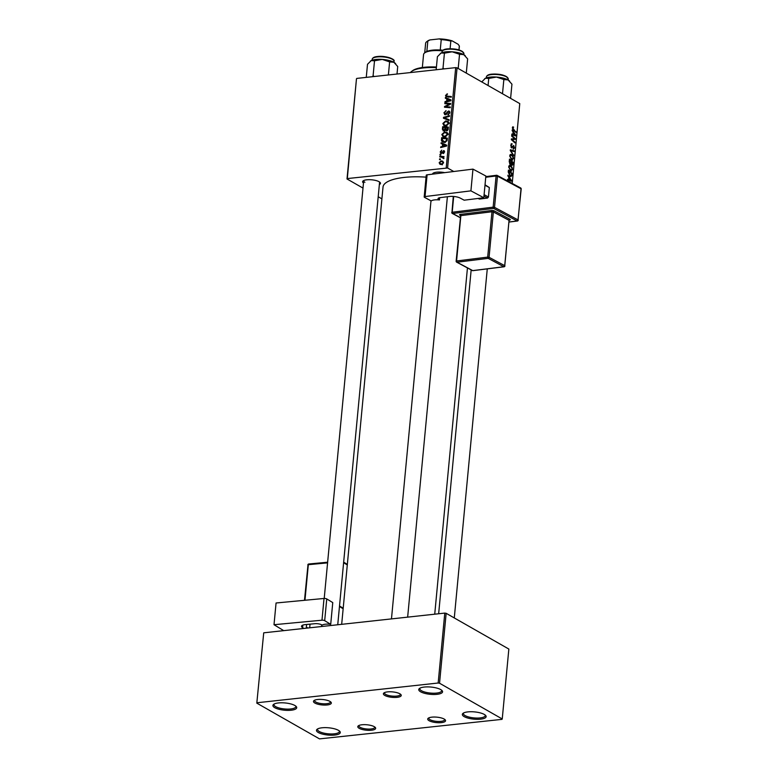 <?xml version="1.0" encoding="UTF-8"?>
<svg xmlns="http://www.w3.org/2000/svg" width="778" height="778" viewBox="0 0 778 778"><rect width="100%" height="100%" fill="white"/><g stroke="black" fill="none" stroke-linecap="round" stroke-linejoin="round"><path stroke-width="1.17" d="M294.872 705.49A11.962 3.647 5.4 0 1 296.204 706.492A11.962 3.647 5.4 0 1 289.786 710.333A11.962 3.647 5.4 0 1 274.751 707.679A11.962 3.647 5.4 0 1 273.642 704.362A11.962 3.647 5.4 0 1 283.562 702.835A11.962 3.647 5.4 0 1 294.872 705.49M274.255 703.983A10.96 3.336 -174.6 0 0 273.982 704.605A10.96 3.336 -174.6 0 0 275.675 706.648A10.96 3.336 -174.6 0 0 287.792 709.118A10.96 3.336 -174.6 0 0 295.815 706.667A10.96 3.336 -174.6 0 0 295.669 706.016M338.44 730.328A11.962 3.647 5.4 0 1 339.772 731.33A11.962 3.647 5.4 0 1 333.354 735.171A11.962 3.647 5.4 0 1 318.319 732.526A11.962 3.647 5.4 0 1 317.21 729.2A11.962 3.647 5.4 0 1 327.13 727.683A11.962 3.647 5.4 0 1 338.44 730.328M317.823 728.83A10.96 3.336 -174.6 0 0 317.56 729.453A10.96 3.336 -174.6 0 0 319.252 731.485A10.96 3.336 -174.6 0 0 331.36 733.965A10.96 3.336 -174.6 0 0 339.383 731.515A10.96 3.336 -174.6 0 0 339.237 730.853M484.295 714.437A11.962 3.647 5.4 0 1 485.628 715.439A11.962 3.647 5.4 0 1 479.209 719.28A11.962 3.647 5.4 0 1 464.174 716.626A11.962 3.647 5.4 0 1 463.066 713.309A11.962 3.647 5.4 0 1 472.985 711.782A11.962 3.647 5.4 0 1 484.295 714.437M463.678 712.93A10.96 3.336 -174.6 0 0 463.416 713.552A10.96 3.336 -174.6 0 0 465.108 715.595A10.96 3.336 -174.6 0 0 477.215 718.065A10.96 3.336 -174.6 0 0 485.239 715.614A10.96 3.336 -174.6 0 0 485.093 714.963M440.727 689.59A11.962 3.647 5.4 0 1 442.06 690.592A11.962 3.647 5.4 0 1 435.641 694.443A11.962 3.647 5.4 0 1 420.606 691.788A11.962 3.647 5.4 0 1 419.498 688.462A11.962 3.647 5.4 0 1 429.417 686.945A11.962 3.647 5.4 0 1 440.727 689.59M420.11 688.092A10.96 3.336 -174.6 0 0 419.838 688.715A10.96 3.336 -174.6 0 0 421.53 690.747A10.96 3.336 -174.6 0 0 433.647 693.227A10.96 3.336 -174.6 0 0 441.671 690.776A10.96 3.336 -174.6 0 0 441.525 690.115M363.482 183.034A8.966 2.733 5.4 0 1 363.161 180.866A8.966 2.733 5.4 0 1 370.6 179.728A8.966 2.733 5.4 0 1 379.081 181.712A8.966 2.733 5.4 0 1 380.082 182.46A8.966 2.733 5.4 0 1 379.353 184.532M337.74 624.753L379.567 182.344A7.974 2.431 -174.6 0 0 379.508 181.984M341.678 624.326L383.019 187.041A45.834 13.965 5.4 0 1 426.062 177.141M399.863 693.791A8.966 2.733 5.4 0 1 400.865 694.55A8.966 2.733 5.4 0 1 396.051 697.428A8.966 2.733 5.4 0 1 384.779 695.435A8.966 2.733 5.4 0 1 383.943 692.945A8.966 2.733 5.4 0 1 391.383 691.807A8.966 2.733 5.4 0 1 399.863 693.791M384.595 692.576A7.974 2.431 -174.6 0 0 384.478 692.916A7.974 2.431 -174.6 0 0 385.703 694.404A7.974 2.431 -174.6 0 0 394.514 696.203A7.974 2.431 -174.6 0 0 400.349 694.423A7.974 2.431 -174.6 0 0 400.3 694.064M329.96 701.416A8.966 2.733 5.4 0 1 330.951 702.164A8.966 2.733 5.4 0 1 326.138 705.043A8.966 2.733 5.4 0 1 314.866 703.059A8.966 2.733 5.4 0 1 314.03 700.56A8.966 2.733 5.4 0 1 321.47 699.422A8.966 2.733 5.4 0 1 329.96 701.416M314.682 700.2A7.974 2.431 -174.6 0 0 314.565 700.54A7.974 2.431 -174.6 0 0 315.79 702.019A7.974 2.431 -174.6 0 0 324.601 703.818A7.974 2.431 -174.6 0 0 330.436 702.038A7.974 2.431 -174.6 0 0 330.387 701.678M374.267 726.681A8.966 2.733 5.4 0 1 375.268 727.43A8.966 2.733 5.4 0 1 370.454 730.309A8.966 2.733 5.4 0 1 359.183 728.325A8.966 2.733 5.4 0 1 358.347 725.825A8.966 2.733 5.4 0 1 365.786 724.688A8.966 2.733 5.4 0 1 374.267 726.681M358.998 725.466A7.974 2.431 -174.6 0 0 358.882 725.806A7.974 2.431 -174.6 0 0 360.107 727.284A7.974 2.431 -174.6 0 0 368.918 729.083A7.974 2.431 -174.6 0 0 374.753 727.304A7.974 2.431 -174.6 0 0 374.704 726.944M444.18 719.057A8.966 2.733 5.4 0 1 445.181 719.815A8.966 2.733 5.4 0 1 440.367 722.694A8.966 2.733 5.4 0 1 429.086 720.7A8.966 2.733 5.4 0 1 428.26 718.211A8.966 2.733 5.4 0 1 435.699 717.073A8.966 2.733 5.4 0 1 444.18 719.057M428.902 717.841A7.974 2.431 -174.6 0 0 428.785 718.182A7.974 2.431 -174.6 0 0 430.02 719.669A7.974 2.431 -174.6 0 0 438.831 721.469A7.974 2.431 -174.6 0 0 444.666 719.689A7.974 2.431 -174.6 0 0 444.608 719.329M446.222 167.795L455.694 67.628L457.065 67.842L447.593 167.999L347.309 178.57L347.007 178.969L363.005 188.091M378.205 196.756L381.901 198.857M347.007 178.969L356.47 78.802L347.309 178.57M442.575 144.134L441.058 143.502L441.126 142.753L446.698 145.185L446.621 146.031L440.669 147.577L440.737 146.877L442.361 146.488L442.575 144.134L443.227 144.504L441.126 142.753M444.044 131.044L442.39 129.343L442.643 126.697L448.41 127.174L448.06 129.79L446.65 130.85L445.298 130.091L443.1 130.86M446.65 130.85L445.298 130.091L446.63 130.85M445.522 95.412L447.476 93.924L446.202 95.383L447.224 96.171L451.308 96.511L451.24 97.201L446.047 96.598L445.522 95.412L446.319 95.869M446.202 95.383L448.673 96.987M448.332 103.999L444.822 103.678L444.89 102.988L450.647 103.474L450.579 104.203L445.415 106.635L450.316 107.014L450.248 107.714L444.481 107.228L444.549 106.508L449.703 104.058L448.332 103.999M445.405 114.745L443.878 112.859L446.057 110.593L444.559 112.829L445.415 114.065L448.468 111.011L449.849 112.693L447.963 114.813L449.169 112.742L448.439 111.692L445.405 114.745L444.569 114.59M446.018 114.58L444.967 113.987L446.173 114.502M449.762 111.75L448.468 111.011L449.266 111.147M449.859 112.353L448.439 111.692M449.042 120.473L443.441 118.217L443.528 117.342L449.49 115.689L449.421 116.379L444.316 117.799L449.11 119.724L449.042 120.473M446.008 125.987L443.995 125.628L442.876 123.478L445.629 120.93L448.138 121.553L448.838 123.42L446.008 125.987M455.694 67.628L356.781 78.413M441.603 164.557L439.969 164.275L439.162 162.699L441.019 160.881L442.75 161.163L443.538 162.758L441.603 164.557M446.854 98.864L445.337 98.232L445.405 97.483L450.987 99.915L450.9 100.761L444.948 102.307L445.016 101.607L446.64 101.218L446.854 98.864L447.506 99.234L445.405 97.483M444.967 136.986L442.954 136.617L441.836 134.468L444.588 131.92L447.097 132.542L447.797 134.409L444.967 136.986M441.457 140.692L441.603 137.687L447.369 138.173L447.058 140.672L444.588 142.384L442.458 141.985L441.457 140.692L443.586 141.907L443.548 140.857M444.481 151.146L443.479 150.582L444.559 151.885L443.12 153.597L444.034 151.914L443.509 151.253L441.262 153.451L440.183 151.963L441.778 150.164L440.708 151.943L441.282 152.77L444.092 150.689M440.708 151.943L441.943 153.149M444.52 152.187L443.509 151.253M441.262 153.451L440.698 153.344M440.795 155.026L439.969 154.958L440.037 154.268L440.863 154.316L440.795 155.026M440.358 159.665L439.531 159.597L439.599 158.907L440.426 158.955L440.358 159.665M443.431 157.399L443.761 158.712L441.457 157.107L439.784 156.942L439.852 156.252L444.044 156.592L443.295 157.312M443.888 158.488L442.818 157.428L443.956 158.08M508.248 172.055L508.433 170.1L512.05 173.338L511.768 175.809L510.154 176.421L508.248 172.055M510.971 176.645L510.154 176.421M508.695 166.842L510.514 165.49L512.08 167.338L512.449 169.623L510.582 170.966L508.695 166.842M509.755 165.296L510.514 165.49L509.113 165.646M511.409 171.189L510.582 170.966M509.736 155.853L511.554 154.501L513.11 156.339L513.49 158.624L511.623 159.967L509.736 155.853M510.796 154.307L511.554 154.501L510.154 154.647M512.449 160.19L511.623 159.967M513.188 148.52L514.073 147.626L513.655 146.186L511.632 147.937L510.738 145.233L512.187 143.901L511.165 145.525L511.661 147.227L513.694 145.486L514.501 147.898L513.247 149.22L513.188 148.617M511.525 143.716L512.187 143.901L511.068 144.027M511.058 147.295L512.002 147.237M513.655 146.186L512.517 146.342M512.624 126.979L513.665 127.154L512.819 128.078L515.921 132.377L513.276 130.004L512.381 127.787L512.926 126.795M513.334 127.631L512.371 128.127M447.593 167.999L453.749 171.51M512.216 183.452L519.762 103.591L457.065 67.842M512.167 130.636L512.235 129.897L515.668 135.09L515.581 135.926L511.778 134.711L511.846 134.02L512.877 134.38L513.101 132.027L512.167 130.636M511.652 136.092L511.72 135.401L515.328 138.649L515.26 139.369L511.924 139.466L514.997 142.189L514.929 142.88L511.311 139.641L511.379 138.922L514.715 138.805L511.652 136.092M510.271 150.631L510.358 149.755L514.17 150.864L514.112 151.554L510.835 150.601L513.723 155.639L510.271 150.631M509.22 161.756L509.473 159.101L513.091 162.339L512.78 164.917L511.856 165.344L511.029 163.925L510.203 164.314L509.22 161.756M511.496 165.062L512.78 164.917L511.856 165.344M509.872 164.051L511.029 163.925L510.203 164.314M507.888 175.906L507.956 175.167L511.389 180.36L511.302 181.196L507.499 179.981L507.567 179.29L508.598 179.65L508.822 177.296L507.888 175.906M439.541 683.23L438.17 683.016L444.783 613.093L446.154 613.307L439.541 683.23L502.238 718.979L501.936 719.368L319.505 738.886L256.808 703.137L263.723 632.825L256.808 703.137M444.783 613.093L263.723 632.825M438.17 683.016L257.11 702.748M502.238 718.979L508.851 649.056L446.154 613.307M432.519 174.155A8.966 2.733 5.4 0 1 433.074 173.251A8.966 2.733 5.4 0 1 444.685 172.638M363.803 180.496A7.974 2.431 -174.6 0 0 363.686 180.836A7.974 2.431 -174.6 0 0 364.921 182.324M433.716 172.881A7.974 2.431 -174.6 0 0 433.599 173.222A7.974 2.431 -174.6 0 0 433.9 173.98M511.798 134.497L512.877 134.38M514.521 134.195L513.499 132.659L513.324 134.526L515.231 135.178L514.521 134.195M513.752 135.343L515.231 135.178M511.778 134.701L513.324 134.526M512.478 127.291L513.665 127.154M515.231 131.764L515.989 131.677M514.598 138.727L515.328 138.649M511.963 139.106L511.321 139.534M512.109 140.351L512.877 140.273M514.239 142.267L514.997 142.189M511.37 139.009L513.655 138.766M511.36 139.174L514.715 138.805M511.088 147.334L511.739 147.266M512.323 151.058L514.17 150.864M510.3 150.66L510.835 150.601M513.256 154.958L513.791 154.9M512.624 156.397L513.11 156.339M513.003 158.683L513.49 158.624M510.913 159.393L513.062 158.352L512.78 156.718L511.467 155.172L509.882 155.143M509.716 156.193L512.303 159.461L511.107 159.587M511.467 155.172L510.164 156.145M512.332 162.427L513.091 162.339M512.605 162.66L511.477 161.649L511.905 164.654L512.605 162.66M511.272 164.722L512.488 163.837M509.639 163.711L510.913 162.728L511.049 161.27L509.833 160.18L509.668 162.155L510.524 163.701L509.687 163.798M511.584 167.387L512.08 167.338M511.963 169.672L512.449 169.623M509.872 170.382L512.021 169.351L511.739 167.717L510.436 166.171L508.841 166.142M508.676 167.192L511.272 170.46L510.067 170.586M510.436 166.171L509.123 167.144M507.519 179.767L508.598 179.65M510.242 179.465L509.22 177.929L509.045 179.796L510.952 180.447L510.242 179.465M509.473 180.613L510.952 180.447M507.499 179.971L509.045 179.796M511.302 173.426L512.05 173.338M510.981 175.886L511.768 175.809M511.564 173.659L508.793 171.179L510.242 175.75L511.321 175.488L511.564 173.659M509.425 175.838L511.321 175.488M439.745 163.03L439.162 162.699M443.003 162.106L441.019 160.881M443.003 162.787L442.478 161.805L441.019 161.561L439.696 162.651L440.241 163.594L441.671 163.866L443.479 163.059M442.458 164.314L441.671 163.866M443.567 123.877L442.876 123.478M448.595 122.117L445.629 120.93M445.269 126.007L445.026 125.336M448.828 122.827L449.421 123.099M447.632 122.146L445.531 121.621L443.557 123.449L444.374 124.966L446.134 125.297L448.157 123.469L447.632 122.146M448.77 123.819L448.157 123.469M446.971 125.764L446.134 125.297M445.599 119.083L445.648 118.557M449.081 120.055L443.528 117.342M444.559 113.248L443.878 112.859M446.572 114.191L445.94 113.831M447.72 112.275L447.107 111.935M448.643 114.599L447.846 114.142M448.721 114.551L447.972 114.133M449.781 113.102L449.169 112.742M446.348 103.814L444.89 102.988M446.805 107.422L445.415 106.635M448.42 107.558L446.932 106.712M446.057 107.364L444.549 106.508M448.702 105.137L448.06 104.767M450.238 104.369L449.703 104.058M447.476 94.226L446.951 93.924M447.535 98.699L450.958 100.187M445.823 102.074L445.016 101.607M447.418 101.665L446.64 101.218M449.159 99.895L447.506 99.166L447.331 101.043L450.306 100.313L449.159 99.895M450.909 100.654L450.306 100.313M448.099 101.48L447.331 101.043M443.168 129.79L442.39 129.343M444.082 127.514L442.643 126.697M447.671 127.816L445.872 127.66L445.901 129.877L446.689 130.169L447.671 127.816L448.313 128.176M448.177 129.352L447.554 128.992M447.428 130.587L445.901 129.877M445.201 127.611L443.256 127.446L443.1 129.411L444.121 130.364L445.201 127.611L445.843 127.971M445.765 129.469L445.055 129.07M444.802 130.753L443.1 129.411M442.536 134.866L441.836 134.468M447.564 133.116L444.588 131.92M444.228 136.996L443.985 136.335M447.788 133.816L448.381 134.098M446.591 133.135L444.491 132.61L442.517 134.448L443.343 135.965L445.094 136.286L447.117 134.468L446.591 133.135M447.729 134.818L447.117 134.468M445.93 136.763L445.094 136.286M443.256 143.969L446.679 145.457M441.544 147.343L440.737 146.877M443.139 146.935L442.361 146.488M444.88 145.165L443.227 144.436L443.052 146.313L446.027 145.583L444.88 145.165M446.63 145.924L446.027 145.583M443.82 146.75L443.052 146.313M442.108 140.04L441.418 139.651M443.042 138.513L441.603 137.687M443.761 142.393L443.586 141.907M446.63 138.805L442.215 138.445L442.876 141.372L444.695 141.693L446.348 140.682L446.63 138.805L447.272 139.174M446.912 141.003L446.348 140.682M445.531 142.16L444.695 141.693M442.186 152.887L441.661 152.585M443.82 153.324L443.11 152.916M440.718 152.274L440.183 151.963M440.825 154.715L440.037 154.268M440.387 159.354L439.599 158.907M441.34 157.098L439.852 156.252M443.022 157.545L443.693 157.603M436.37 67.667A29.895 9.103 -174.6 0 0 411.533 71.459L412.554 70.701A28.903 8.801 5.4 0 1 436.429 67.025M411.533 71.459A29.895 9.103 -174.6 0 0 410.376 72.568M465.37 55.919A13.148 4.007 -174.6 0 0 465.225 55.753A13.148 4.007 -174.6 0 0 463.766 54.655A13.148 4.007 5.4 0 0 452.164 51.795A13.148 4.007 -174.6 0 0 445.687 51.863A13.148 4.007 -174.6 0 0 441.097 53.001L444.423 53.167L452.164 51.795L459.535 54.275L463.766 54.655L467.636 58.895L466.285 73.103M458.193 68.483L459.535 54.275M444.238 68.882L443.003 68.211L444.423 53.167M443.003 68.211L442.342 69.086M436.166 69.757L437.411 56.687L441.097 53.001A13.148 4.007 -174.6 0 0 440.416 53.41A13.148 4.007 -174.6 0 0 440.367 53.449M440.416 53.41L441.097 53.001M374.325 76.497L373.09 75.826L372.438 76.701M397.013 74.027L397.723 66.509L393.853 62.269A13.148 4.007 -174.6 0 0 382.251 59.41L389.622 61.89L393.853 62.269A13.148 4.007 -174.6 0 1 395.321 63.378L395.739 63.835M388.387 74.97L389.622 61.89M374.51 60.791L382.251 59.41A13.148 4.007 -174.6 0 0 371.184 60.616L374.51 60.791L373.09 75.826M366.263 77.382L367.498 64.302L371.184 60.616A13.148 4.007 -174.6 0 0 370.503 61.024A13.148 4.007 -174.6 0 0 370.454 61.063M370.503 61.024L371.184 60.616M509.687 81.184A13.148 4.007 -174.6 0 0 509.541 81.019A13.148 4.007 -174.6 0 0 508.083 79.92A13.148 4.007 5.4 0 0 496.471 77.061A13.148 4.007 -174.6 0 0 490.004 77.129A13.148 4.007 -174.6 0 0 485.414 78.267L488.74 78.432L496.471 77.061L503.852 79.541L508.083 79.92L511.943 84.16L510.601 98.368M502.5 93.749L503.852 79.541M488.069 85.522L488.74 78.432M481.718 81.953L485.414 78.267A13.148 4.007 -174.6 0 0 484.733 78.675A13.148 4.007 -174.6 0 0 484.684 78.714M484.733 78.675L485.414 78.267M442.381 50.842A17.933 5.465 -174.6 0 0 431.858 50.784A17.933 5.465 -174.6 0 0 424.671 52.894A17.933 5.465 -174.6 0 0 423.563 54.548L422.337 67.521M424.671 52.894L425.692 52.136A16.941 5.164 5.4 0 1 426.84 51.474A16.941 5.164 5.4 0 1 432.48 50.142A16.941 5.164 5.4 0 1 440.251 50.016A16.941 5.164 5.4 0 1 442.945 50.249M440.251 50.016L441.233 39.62L439.278 38.9A15.939 4.853 5.4 0 1 452.203 40.894L458.116 44.268L459.321 45.951L458.942 49.938M429.942 39.921L427.822 41.088A16.941 5.164 -174.6 0 0 426.675 41.74L427.686 40.981A15.939 4.853 5.4 0 1 429.942 39.921L439.278 38.9M426.84 51.474L427.822 41.088M452.203 40.894L450.822 41.108A16.941 5.164 -174.6 0 0 441.233 39.62M450.092 48.761L450.822 41.108M426.675 41.74A16.941 5.164 -174.6 0 0 425.624 43.305L424.73 52.855M459.03 49.967L459.36 46.495A16.941 5.164 -174.6 0 0 459.321 45.951M306.25 628.186L306.6 624.471M302.837 625.113L302.593 627.681L303.848 628.449M324.027 598.467A1.994 0.603 5.4 0 1 326.75 598.924L324.689 620.659A1.994 0.603 -174.6 0 0 321.975 620.202L324.027 598.467L276.064 602.989L274.012 624.715L283.717 630.647M326.75 598.924L332.76 602.59L330.708 624.326L324.689 620.659M321.975 620.202L274.012 624.715M302.593 627.681A7.974 2.431 5.4 0 1 301.504 626.28A7.974 2.431 5.4 0 1 305.433 624.588L314.857 623.703A4.979 1.517 5.4 0 1 321.645 624.831L322.141 625.133A7.974 2.431 5.4 0 1 330.708 624.326M306.357 627.097L307.855 628.011M310.023 624.15L309.683 627.817M485.861 176.003L483.809 197.738L470.914 190.853L472.966 169.118L485.861 176.003M424.185 196.97L426.237 175.235A1.994 0.603 5.4 0 1 427.103 174.826L425.051 196.562A1.994 0.603 -174.6 0 0 424.185 196.97A1.994 0.603 -174.6 0 0 424.535 197.359L431.265 200.957A7.974 2.431 5.4 0 1 439.453 199.936L438.889 199.635A4.979 1.517 5.4 0 1 438.024 198.662A4.979 1.517 5.4 0 1 440.183 197.631L449.188 196.513A7.974 2.431 5.4 0 1 460.226 198.089L464.155 200.189L483.809 197.738M425.051 196.562L470.914 190.853M427.103 174.826L472.966 169.118M439.453 199.936L439.658 197.709M485.025 184.794L489.333 187.547L488.448 196.999L487.534 198.05L479.345 199.071L478.169 198.439M489.333 187.547L484.986 185.232M484.091 194.675L488.448 196.999M487.534 198.05L483.955 196.134M512.683 135.002L514.287 134.827M512.78 129.449L513.431 129.381M511.127 147.402L512.799 147.217M510.981 151.652L511.545 151.593M508.404 180.272L510.008 180.097M447.583 119.442L445.454 118.227M447.224 113.15L446.611 112.8M449.616 101.091L448.828 100.644M445.337 146.361L444.549 145.914M447.165 140.166L446.533 139.807M442.624 152.167L442.128 151.885M442.089 51.611C442.575 50.035 444.345 49.131 447.418 48.897C456.394 48.431 461.899 50.016 463.921 53.672A10.96 3.336 -174.6 0 0 458.407 50.191A10.96 3.336 -174.6 0 0 447.165 49.315A10.96 3.336 -174.6 0 0 442.089 51.611L442.001 52.622M447.535 48.926A10.367 3.161 5.4 0 1 463.153 52.272M377.252 56.93A10.96 3.336 -174.6 0 0 372.185 59.235C372.662 57.65 374.432 56.745 377.505 56.522C385.46 55.452 395.739 59.254 394.008 61.297A10.96 3.336 -174.6 0 0 388.494 57.815A10.96 3.336 -174.6 0 0 377.252 56.93M377.622 56.541A10.367 3.161 5.4 0 1 393.24 59.896M486.406 76.876C486.882 75.301 488.662 74.396 491.725 74.163C500.711 73.696 506.215 75.291 508.229 78.948A10.96 3.336 -174.6 0 0 502.714 75.456A10.96 3.336 -174.6 0 0 491.472 74.581A10.96 3.336 -174.6 0 0 486.406 76.876L486.308 77.888M491.852 74.192A10.367 3.161 5.4 0 1 507.46 77.537M343.147 608.766L339.471 606.519M327.577 562.873L308.321 564.692L304.966 600.266M347.289 564.945L343.613 562.689M327.635 562.222L308.73 564.001A0.992 0.992 0 0 0 307.835 564.896L308.321 564.692A0.992 0.506 -95.4 0 1 308.73 564.001A0.992 0.506 -95.4 0 1 308.915 564.05M304.49 600.315L307.971 565.071M509.094 221.983L517.166 220.981L493.622 208.397L452.67 213.493L460.265 217.558M460.391 214.388A1.994 0.603 -174.6 0 0 459.876 215.185A0.992 0.768 118.1 0 1 460.255 215.253L460.858 215.623L456.569 260.98L487.689 257.11L491.978 211.752L460.858 215.623A0.992 0.554 -97.1 0 0 460.391 214.388L491.511 210.507A0.992 0.554 -97.1 0 1 491.978 211.752L493.359 211.947L489.07 257.304L504.766 265.687L509.055 220.339L493.359 211.947A0.992 0.768 -61.9 0 1 494.273 210.906A1.994 0.603 -174.6 0 0 491.511 210.507M494.273 210.906L509.969 219.289A1.994 0.603 -174.6 0 1 509.454 220.096L509.415 220.096M460.372 215.457L459.876 215.185M439.055 197.865L438.889 199.635M453.691 196.464L452.203 212.248L493.145 207.152L496.092 175.974L497.473 176.168L494.526 207.347L518.07 219.931L521.027 188.753L497.473 176.168A0.992 0.768 -61.9 0 0 496.743 175.322A0.992 0.554 -97.1 0 0 496.529 175.283L485.803 176.616M520.988 189.103L521.027 188.753A0.992 0.768 -61.9 0 0 520.677 187.975L497.123 175.39A0.992 0.992 0 0 0 496.529 175.283A0.992 0.554 -97.1 0 0 496.092 175.974L485.744 177.258M457.046 262.225L472.742 270.618L503.862 266.737L488.166 258.354L457.046 262.225A0.992 0.768 -61.9 0 1 456.316 261.389L456.569 260.98A0.992 0.554 82.9 0 0 457.046 262.225M472.363 270.55A0.992 0.992 0 0 0 472.956 270.656A0.992 0.554 82.9 0 1 472.742 270.618A0.992 0.768 118.1 0 1 472.363 270.55L456.667 262.157A0.992 0.992 0 0 1 456.141 261.184L460.605 216.031M504.436 266.416A0.992 0.554 82.9 0 1 504.076 266.786A0.992 0.992 0 0 0 504.941 265.891L504.766 265.687A0.992 0.768 118.1 0 1 503.862 266.737A0.992 0.554 82.9 0 0 504.076 266.786L472.956 270.656A0.992 0.554 82.9 0 0 473.15 270.559M488.166 258.354A0.992 0.768 -61.9 0 0 489.07 257.304L487.689 257.11A0.992 0.554 82.9 0 0 488.166 258.354M509.969 219.289A0.992 0.768 118.1 0 0 509.055 220.339L504.669 266.066M509.24 220.048L509.026 220.689M509.084 222.051L517.38 221.02A0.992 0.992 0 0 0 518.245 220.125L518.07 219.931A0.992 0.768 -61.9 0 1 517.166 220.981A0.992 0.554 82.9 0 0 517.74 220.66M520.677 187.975A0.992 0.992 0 0 1 521.192 188.947L517.973 220.3M453.282 196.435L451.94 212.657A0.992 0.768 -61.9 0 0 452.67 213.493A0.992 0.554 -97.1 0 1 452.203 212.248L451.765 212.462A0.992 0.992 0 0 0 452.29 213.435L460.255 217.684M493.622 208.397A0.992 0.768 -61.9 0 0 494.526 207.347L493.145 207.152A0.992 0.554 82.9 0 0 493.622 208.397M467.452 267.924L434.727 614.192M513.12 127.573L512.401 127.65M511.875 147.275L511.097 147.363M513.47 146.138L512.576 146.235M512.119 164.712L511.321 164.8M510.835 175.925L509.648 176.052M442.478 161.805L443.538 162.417M440.241 163.594L442.371 164.81M444.374 124.966L446.504 126.182M446.494 96.015L448.624 97.231M446.125 130.062L447.224 130.694M443.538 130.247L444.627 130.869M443.343 135.965L445.463 137.181M442.876 141.372L445.006 142.578M440.98 152.721L441.855 153.217M443.781 151.302L444.569 151.759M363.686 180.836L324.212 598.457M321.713 624.87L321.557 626.523M463.921 53.672L463.824 54.684M407.653 617.139L447.389 196.737M391.47 618.899L430.993 200.812M433.521 174.029L433.599 173.222M372.185 59.235L372.088 60.237M394.008 61.297L393.911 62.308M471.167 269.908L438.656 613.754M487.271 268.877L454.284 617.936M508.229 78.948L508.141 79.949M347.348 564.41L343.662 562.163M343.205 608.231L339.519 605.984"/></g></svg>
